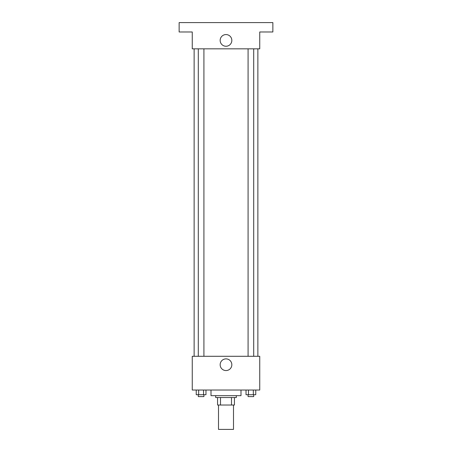 <?xml version="1.0" encoding="UTF-8"?>
<svg xmlns="http://www.w3.org/2000/svg" width="452" height="452" viewBox="0 0 452 452"><rect width="100%" height="100%" fill="white"/><g stroke="black" fill="none" stroke-linecap="round" stroke-linejoin="round"><path stroke-width="0.68" d="M218.502 405.032L218.502 429.4L233.498 429.4L233.498 405.032M231.497 397.528L231.497 405.032L217.565 405.032L217.565 397.528M231.497 405.032L234.435 405.032L234.435 397.528L234.435 405.032M236.311 395.658L236.311 397.528L215.689 397.528L215.689 395.658M220.503 397.528L220.503 405.032M211.005 390.031L211.005 395.658L240.995 395.658L240.995 390.031M259.742 390.031L192.258 390.031L192.258 356.289L259.742 356.289L259.742 390.031M231.836 364.724A5.836 5.836 0 0 1 223.079 369.781A5.836 5.836 0 0 1 223.079 359.668A5.836 5.836 0 0 1 231.836 364.724M257.872 48.844L257.872 356.289M248.086 356.289L248.086 48.844M203.914 48.844L203.914 356.289M259.742 48.844L192.258 48.844L192.258 31.973L179.133 31.973L179.133 22.6L272.867 22.6L272.867 31.973L259.742 31.973L259.742 48.844M231.836 40.409A5.836 5.836 0 0 1 223.079 45.466A5.836 5.836 0 0 1 223.079 35.352A5.836 5.836 0 0 1 231.836 40.409M255.764 390.031L255.764 394.72L246.024 394.72L246.024 390.031M253.329 390.031L253.329 394.72M248.459 390.031L248.459 394.72M253.708 394.72L253.708 396.596L248.086 396.596L248.086 394.72M205.976 390.031L205.976 394.72L196.236 394.72L196.236 390.031M203.541 390.031L203.541 394.72M198.671 390.031L198.671 394.72M203.914 394.72L203.914 396.596L198.292 396.596L198.292 394.72M194.128 48.844L194.128 356.289M253.708 356.289L253.708 48.844M198.292 48.844L198.292 356.289"/></g></svg>
